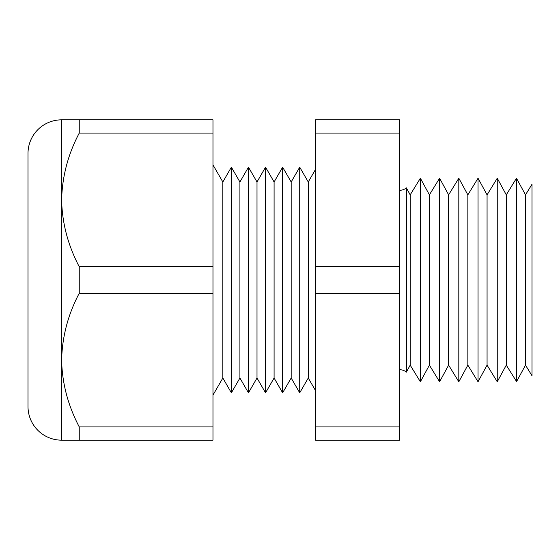 <?xml version="1.0" encoding="UTF-8"?>
<svg xmlns="http://www.w3.org/2000/svg" width="560" height="560" viewBox="0 0 560 560"><rect width="100%" height="100%" fill="white"/><g stroke="black" fill="none" stroke-linecap="round" stroke-linejoin="round"><path stroke-width="0.84" d="M525.504 194.859L532 184.261L532 375.739L525.504 365.141L525.504 194.859L516.579 178.416L516.579 381.584L506.282 365.141L506.282 194.859L497.252 178.227L487.067 194.859L487.067 365.141L478.037 381.773L467.845 365.141L467.845 194.859L458.815 178.227L448.623 194.859L448.623 365.141L439.593 381.773L429.401 365.141L429.401 194.859L420.371 178.227L410.186 194.859L410.186 365.141L406.385 372.134L406.385 187.866A10.675 10.675 0 0 1 399.595 190.302M406.385 372.134A10.675 10.675 0 0 0 399.595 369.698M61.628 119.833L61.628 440.167A33.628 33.628 0 0 1 28 406.539L28 153.461A33.628 33.628 0 0 1 61.628 119.833L79.247 119.833L79.247 133.091C68.047 154.259 62.174 176.533 61.628 199.913C62.111 223.041 67.984 245.315 79.247 266.742L79.247 293.258C68.047 314.433 62.174 336.707 61.628 360.087C62.111 383.208 67.984 405.482 79.247 426.909L79.247 440.167L61.628 440.167M525.504 365.141L516.579 381.584M516.362 381.584L516.362 178.416L506.282 194.859M506.282 365.141L497.252 381.773L497.252 178.227M487.067 365.141L497.252 381.773M487.067 194.859L478.037 178.227L478.037 381.773M467.845 194.859L478.037 178.227M467.845 365.141L458.815 381.773L458.815 178.227M448.623 365.141L458.815 381.773M448.623 194.859L439.593 178.227L439.593 381.773M429.401 194.859L439.593 178.227M429.401 365.141L420.371 381.773L420.371 178.227M410.186 365.141L420.371 381.773M315.518 169.414L308.259 181.979L308.259 378.021L315.518 390.586M308.259 181.979L299.719 167.181L299.719 392.819L308.259 378.021M299.719 167.181L291.179 181.979L291.179 378.021L299.719 392.819M291.179 181.979L282.632 167.181L282.632 392.819L291.179 378.021M282.632 167.181L274.092 181.979L274.092 378.021L282.632 392.819M274.092 181.979L265.545 167.181L265.545 392.819L274.092 378.021M265.545 167.181L257.005 181.979L257.005 378.021L265.545 392.819M257.005 181.979L248.465 167.181L248.465 392.819L257.005 378.021M248.465 167.181L239.918 181.979L239.918 378.021L248.465 392.819M239.918 181.979L231.378 167.181L231.378 392.819L239.918 378.021M231.378 167.181L222.838 181.979L222.838 378.021L231.378 392.819M222.838 181.979L212.975 164.892M222.838 378.021L212.975 395.108M410.186 194.859L406.385 187.866M399.595 133.091L399.595 440.167L315.518 440.167L315.518 119.833L399.595 119.833L399.595 133.091L315.518 133.091M79.247 119.833L212.975 119.833L212.975 133.091L79.247 133.091M212.975 133.091L212.975 266.742L79.247 266.742M212.975 266.742L212.975 440.167L79.247 440.167M212.975 426.909L79.247 426.909M212.975 293.258L79.247 293.258M399.595 266.742L315.518 266.742M399.595 293.258L315.518 293.258M399.595 426.909L315.518 426.909"/></g></svg>

